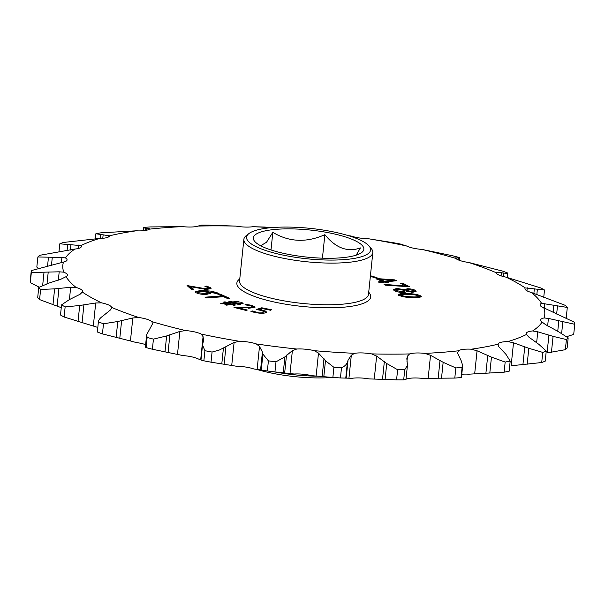 <?xml version="1.0" encoding="UTF-8"?>
<svg xmlns="http://www.w3.org/2000/svg" width="605" height="605" viewBox="0 0 605 605"><rect width="100%" height="100%" fill="white"/><g stroke="black" fill="none" stroke-linecap="round" stroke-linejoin="round"><path stroke-width="0.91" d="M271.637 229.802A55.554 13.628 5.9 0 0 254.773 241.478A55.554 13.628 5.9 0 0 345.538 257.344A55.554 13.628 5.9 0 0 361.699 252.527A55.554 13.628 5.9 0 0 337.945 234.816A55.554 13.628 5.9 0 0 271.637 229.802M260.619 245.721L266.51 242.287L272.825 232.343C289.092 242.113 306.433 242.885 324.862 234.664C335.783 248.088 347.633 252.504 360.421 247.914L356.171 255.159M243.876 239.293L239.565 280.954A64.811 15.896 5.9 0 0 277.037 299.505A64.811 15.896 5.9 0 0 347.149 303.687A64.811 15.896 5.9 0 0 368.505 294.28L372.816 252.618A64.811 15.896 -174.1 0 1 351.452 262.018A64.811 15.896 -174.1 0 1 281.34 257.843A64.811 15.896 -174.1 0 1 243.876 239.293A64.811 15.896 -174.1 0 1 246.386 235.504L248.988 233.522A62.345 15.291 5.9 0 0 275.646 253.397A62.345 15.291 5.9 0 0 350.061 259.031A62.345 15.291 5.9 0 0 368.982 245.925A62.345 15.291 5.9 0 0 267.123 228.115A62.345 15.291 5.9 0 0 248.988 233.522M368.717 292.245L368.967 292.54A67.284 16.501 -174.1 0 1 348.541 306.682A67.284 16.501 -174.1 0 1 268.234 300.602A67.284 16.501 -174.1 0 1 239.474 279.155L239.777 278.92M368.982 245.925L371.13 248.398A64.811 15.896 -174.1 0 1 372.816 252.618M348.374 235.64A242.227 59.419 -174.1 0 1 351.286 236.063A16.501 4.046 5.9 0 0 368.241 238.71A242.227 59.419 -174.1 0 1 406.454 245.932A16.501 4.046 5.9 0 0 421.95 249.419A242.227 59.419 -174.1 0 1 455.656 258.365A16.501 4.046 5.9 0 0 468.792 262.487A242.227 59.419 -174.1 0 1 496.032 272.636A16.501 4.046 5.9 0 0 506.045 277.151A242.227 59.419 -174.1 0 1 525.238 287.92A16.501 4.046 5.9 0 0 524.951 288.555A16.501 4.046 5.9 0 0 531.538 292.555A242.227 59.419 -174.1 0 1 541.573 303.317A16.501 4.046 5.9 0 0 540.076 304.776A16.501 4.046 5.9 0 0 543.797 307.824A242.227 59.419 -174.1 0 1 544.092 317.95A16.501 4.046 5.9 0 0 540.515 320.037A16.501 4.046 5.9 0 0 542.11 322.049A242.227 59.419 -174.1 0 1 532.642 330.95A16.501 4.046 5.9 0 0 526.237 333.453A16.501 4.046 5.9 0 0 526.577 334.414A242.227 59.419 -174.1 0 1 507.897 341.575A16.501 4.046 5.9 0 0 498.089 344.192A242.227 59.419 -174.1 0 1 471.28 349.198A16.501 4.046 5.9 0 0 458.318 350.824A242.227 59.419 -174.1 0 1 424.937 353.388A16.501 4.046 5.9 0 0 409.562 353.925A242.227 59.419 -174.1 0 1 371.553 353.887A16.501 4.046 5.9 0 0 354.659 353.312A242.227 59.419 -174.1 0 1 314.229 350.673A16.501 4.046 5.9 0 0 296.798 349.017A242.227 59.419 -174.1 0 1 256.301 343.935A16.501 4.046 5.9 0 0 239.346 341.288A242.227 59.419 -174.1 0 1 201.132 334.066A16.501 4.046 5.9 0 0 185.637 330.58A242.227 59.419 -174.1 0 1 151.923 321.633A16.501 4.046 5.9 0 0 138.795 317.519A242.227 59.419 -174.1 0 1 111.547 307.363A16.501 4.046 5.9 0 0 101.542 302.855A242.227 59.419 -174.1 0 1 82.34 292.079A16.501 4.046 5.9 0 0 82.635 291.444A16.501 4.046 5.9 0 0 76.049 287.443L70.679 287.292L54.616 288.857L40.626 289.462A273.089 66.989 -174.1 0 1 38.743 287.451L49.171 283.019L61.052 279.147L66.005 276.682A16.501 4.046 5.9 0 0 67.51 275.23A16.501 4.046 5.9 0 0 63.782 272.182A242.227 59.419 -174.1 0 1 63.495 262.056A16.501 4.046 5.9 0 0 67.072 259.969A16.501 4.046 5.9 0 0 65.469 257.949L61.922 257.443L37.865 256.981A273.089 66.989 -174.1 0 1 39.643 255.318L74.944 249.048A16.501 4.046 5.9 0 0 75.905 248.942A16.501 4.046 5.9 0 0 81.342 246.553A16.501 4.046 5.9 0 0 81.01 245.592L59.797 243.815A273.089 66.989 -174.1 0 1 63.291 242.476L99.689 238.423A16.501 4.046 5.9 0 0 104.06 238.151A16.501 4.046 5.9 0 0 109.49 235.806L95.855 233.764A273.089 66.989 -174.1 0 1 100.876 232.827L136.299 230.8A16.501 4.046 5.9 0 0 144.459 230.611A16.501 4.046 5.9 0 0 149.269 229.174L149.745 228.788L145.381 228.123C143.559 227.949 143.09 227.714 143.96 227.412A273.089 66.989 -174.1 0 1 150.206 226.935L182.642 226.618A16.501 4.046 5.9 0 0 194.757 226.762A16.501 4.046 5.9 0 0 198.024 226.073L199.884 225.899L199.037 225.378M63.782 272.182L59.199 271.811L31.347 272.5A273.089 66.989 -174.1 0 1 31.294 270.601L63.495 262.056M182.642 226.618A242.227 59.419 -174.1 0 0 149.269 229.174L149.722 229M198.024 226.073A242.227 59.419 -174.1 0 1 236.033 226.111A16.501 4.046 5.9 0 0 252.028 226.822A16.501 4.046 5.9 0 0 252.928 226.694L264.559 227.056A273.089 66.989 -174.1 0 1 272.129 227.548M368.241 238.71L393.976 242.824A273.089 66.989 -174.1 0 1 401.13 244.178L403.497 245.04M531.538 292.555L565.425 305.412A273.089 66.989 -174.1 0 1 567.301 307.431L541.573 303.317M566.673 336.667L573.706 334.399L574.75 324.28L548.417 318.427L544.092 317.95M296.798 349.017L292.381 350.59L284.887 356.897L275.993 361.813L274.942 371.931L294.212 374.011A16.501 4.046 5.9 0 1 311.643 375.675L332.871 377.452L333.915 367.326L325.467 360.762L318.495 353.078L314.229 350.673M239.346 341.288L234.097 342.498L219.373 350.015L212.068 352.057L211.024 362.176L236.759 366.29A16.501 4.046 5.9 0 1 253.714 368.937L267.365 370.978L268.408 360.86L262.91 354.144L262.419 352.057L259.5 346.468L256.301 343.935M409.638 286.762L402.484 283.087L400.336 283.201L405.826 286.052L384.039 284.373L385.627 285.189L409.638 286.762M393.976 290.408L393.984 290.408C395.602 291.58 398.491 292.26 402.658 292.442C405.237 292.397 406.507 292.003 406.469 291.277L412.701 292.276L416.119 291.398L415.559 290.582C414.077 289.515 411.438 288.895 407.634 288.729L404.11 289.651L397.009 288.456L393.341 289.455L393.976 290.408M378.072 281.907L379.91 282.618L384.5 282.096L386.519 282.875L388.312 282.671L386.293 281.892L396.767 280.682L394.657 279.873L377.467 278.618L375.962 278.792L382.662 281.385L378.072 281.907M370.366 276.326L375.561 277.937L377.013 277.665L370.426 275.721M216.628 293.606L218.844 293.561L217.724 292.979L211.667 291.171L201.034 290.392L195.165 291.701L195.99 292.676C198.463 293.894 201.881 294.491 206.245 294.461L210.487 293.395L209.746 292.533L205.057 291.141L216.628 293.606M208.097 287.594C208.854 288.343 207.908 288.698 205.261 288.676L187.089 285.56L191.293 289.319L193.668 289.364L190.779 286.725L206.509 289.485L211.047 288.532L210.653 287.806L206.645 286.097L204.906 286.309L208.097 287.594L208.309 288.804M221.748 295.898L205.019 297.199L206.751 297.978L223.479 296.677L227.533 298.492L229.597 298.325L219.766 293.932L217.709 294.09L221.748 295.898L221.672 296.609L206.373 297.804M220.696 303.347L222.232 303.831L227.314 303.226L229.976 304.065L224.894 304.67L226.429 305.154L231.518 304.549L233.953 305.321L235.277 305.071L233.076 304.375L236.805 303.922L239.141 304.655L240.472 304.406L238.37 303.748L243.316 303.158L241.803 302.681L236.835 303.264L234.165 302.424L239.111 301.834L237.629 301.366L232.653 301.948L230.218 301.177L228.894 301.426L231.095 302.122L227.336 302.568L225.007 301.834L223.676 302.084L225.778 302.742L220.696 303.347M270.518 310.244L271.524 309.768L261.776 307.779L256.24 309.526L259.152 310.055C262.63 310.713 263.931 311.416 263.062 312.18L256.331 312.104L252.466 310.978L250.871 311.273L255.401 312.566C260.029 313.45 263.561 313.488 265.988 312.679L266.586 312.089L265.33 311.008L259.704 309.579L262.751 308.656L270.518 310.244M262.986 312.891L263.493 311.764L262.986 312.891L261.05 313.254M233.999 307.408L245.993 310.433L247.316 310.04L238.884 307.907L254.092 307.771L255.159 307.045L251.778 305.298L245.259 304.307L244.949 304.852L249.933 305.563L252.164 306.652L251.355 307.189L233.999 307.408M238.884 307.907L238.809 308.618M421.103 296.904L421.171 296.223C418.766 294.688 414.523 293.818 408.443 293.614C402.378 293.183 399.073 293.629 398.529 294.945C400.918 296.503 405.221 297.38 411.43 297.562C417.526 298.008 420.77 297.562 421.171 296.223L421.277 296.586M252.928 226.694A242.227 59.419 -174.1 0 1 271.267 227.669M109.49 235.806A242.227 59.419 -174.1 0 1 136.299 230.8M81.01 245.592A242.227 59.419 -174.1 0 1 99.689 238.423M65.469 257.949A242.227 59.419 -174.1 0 1 74.944 249.048M76.049 287.443A242.227 59.419 -174.1 0 1 66.005 276.682M271.002 249.963L272.825 232.343M322.435 258.176L324.862 234.664M332.576 377.429A62.345 15.291 -174.1 0 1 256.762 369.398M101.542 302.855L95.703 302.984L79.694 305.502L65.143 306.894A273.089 66.989 -174.1 0 1 61.551 304.882L69.28 299.656L80.117 294.242L82.34 292.079M143.211 230.739L143.96 227.412M199.234 225.983L199.287 225.468L201.306 225.136A273.089 66.989 -174.1 0 1 208.423 225.143L236.033 226.111M347.875 235.542L351.286 236.063M403.611 245.123L406.454 245.932M421.95 249.419L452.616 255.756A273.089 66.989 -174.1 0 1 458.923 257.427L459.626 257.881L459.377 260.332M458.923 257.427C460.034 257.911 459.83 258.085 458.31 257.942L454.869 257.896M454.884 257.934L455.656 258.365M468.792 262.487L502.558 271.101A273.089 66.989 -174.1 0 1 507.655 273.006C507.58 273.399 506.249 273.407 503.662 273.029L496.682 272.273L496.032 272.636L496.682 272.273L496.554 273.513M506.045 277.151L540.9 287.988A273.089 66.989 -174.1 0 1 544.5 289.999L525.238 287.92M543.797 307.824L574.697 322.382A273.089 66.989 -174.1 0 1 574.75 324.28M542.11 322.049L545.453 324.567L558.211 331.525L568.178 337.9A273.089 66.989 -174.1 0 1 566.409 339.564L553.076 336.357L537.762 331.797L532.642 330.95M526.577 334.414L528.679 336.977L538.957 344.411L546.255 351.066A273.089 66.989 -174.1 0 1 542.753 352.405L528.815 348.298L513.509 342.793L507.897 341.575M498.081 344.268L498.822 346.726L506.007 354.401L510.189 361.117A273.089 66.989 -174.1 0 1 505.167 362.055L491.457 357.116L477.058 350.787L471.28 349.198M458.318 350.824L457.63 353.229L461.275 360.905L462.681 365.594L462.091 367.462A273.089 66.989 -174.1 0 1 455.837 367.946L443.155 362.297L430.533 355.301L424.937 353.388M409.562 353.925L407.49 356.111L406.84 358.652L407.445 365.307L404.745 369.746A273.089 66.989 -174.1 0 1 397.629 369.738L386.731 363.537L376.635 356.08L371.553 353.887M354.659 353.312L351.316 355.218L348.041 360.217L347.406 362.191C346.665 364.46 344.691 366.335 341.485 367.825A273.089 66.989 -174.1 0 1 333.915 367.326M275.993 361.813A273.089 66.989 -174.1 0 1 268.408 360.86M212.068 352.057A273.089 66.989 -174.1 0 1 204.913 350.703L202.531 344.986L203.514 340.562L203.068 336.637L201.132 334.066M185.637 330.58L179.859 331.419L166.632 335.949L153.436 339.125A273.089 66.989 -174.1 0 1 147.121 337.454L146.652 334.731L152.536 323.849M152.49 324.151L151.923 321.633M65.143 306.894L64.1 317.012A273.089 66.989 -174.1 0 1 60.5 315.001L61.551 304.882M40.626 289.462L39.575 299.588A273.089 66.989 -174.1 0 1 37.699 297.569L38.743 287.451M31.347 272.5L30.303 282.618A273.089 66.989 -174.1 0 1 30.25 280.72L31.294 270.601M37.865 256.981L36.822 267.1L38.327 268.333M59.797 243.815L58.957 251.937M95.855 233.764L95.31 239.043M507.187 277.551L507.655 273.006M543.736 297.335L544.5 289.999M565.819 317.829L566.257 317.549L567.301 307.431M568.178 337.9L567.135 348.019A273.089 66.989 -174.1 0 1 565.357 349.682L566.409 339.564M546.255 351.066L545.203 361.185A273.089 66.989 -174.1 0 1 541.709 362.524L542.753 352.405M510.189 361.117L509.145 371.236A273.089 66.989 -174.1 0 1 504.124 372.173L505.167 362.055M462.091 367.462L461.04 377.588A273.089 66.989 -174.1 0 1 454.794 378.065L455.837 367.946M404.745 369.746L403.694 379.864A273.089 66.989 -174.1 0 1 396.577 379.857L397.629 369.738M341.485 367.825L340.441 377.943A273.089 66.989 -174.1 0 1 332.871 377.452M274.942 371.931A273.089 66.989 -174.1 0 1 267.365 370.978M211.024 362.176A273.089 66.989 -174.1 0 1 203.87 360.822L204.913 350.703M153.436 339.125L152.384 349.244A273.089 66.989 -174.1 0 1 146.077 347.572L147.121 337.454M64.1 317.012L97.375 327.297M39.575 299.588L61.264 307.665M30.303 282.618L39.181 287.171M548.932 334.981L547.079 352.919L565.357 349.682M513.509 342.793L511.134 365.783L541.709 362.524M461.789 374.261A16.501 4.046 5.9 0 1 468.701 374.2L504.124 372.173M461.04 377.588L461.471 377.323L462.681 365.594M406.023 378.995L406.976 378.927A16.501 4.046 5.9 0 1 422.358 378.382L454.794 378.065M403.694 379.864L405.713 379.532M340.441 377.943L352.072 378.306A16.501 4.046 5.9 0 1 368.967 378.889L396.577 379.857M201.049 360.028L203.87 360.822M152.384 349.244L183.05 355.581A16.501 4.046 5.9 0 1 198.546 359.067L200.694 359.627L203.068 336.637M146.652 334.731L145.374 347.119L146.077 347.572M145.624 344.668A16.501 4.046 5.9 0 0 136.208 342.513L130.438 340.97L132.813 317.98L117.771 321.512L103.493 323.781A273.089 66.989 -174.1 0 1 98.388 321.875C98.63 319.856 100.165 317.897 102.986 315.999L110.692 309.737L111.539 307.937M138.795 317.519L132.813 317.98M103.493 323.781L102.442 333.899A273.089 66.989 -174.1 0 1 97.344 331.994L98.388 321.875M102.442 333.899L130.438 340.97M274.057 371.818A64.811 15.896 5.9 0 0 317.572 376.197M421.08 296.919L417.125 295.323M413.276 294.726L408.375 294.332C402.302 293.894 398.998 294.34 398.461 295.656M418.789 296.775C417.873 297.63 415.174 297.864 410.689 297.486L406.507 297.176M402.491 296.579L400.775 295.822L400.85 295.111C401.826 294.272 404.526 294.038 408.95 294.401C413.245 294.491 416.542 295.043 418.857 296.057L418.834 296.957M408.375 294.332L408.443 293.614M410.689 297.486L410.757 296.768C406.409 296.692 403.111 296.14 400.85 295.111L400.775 295.822M418.857 296.057C417.949 296.911 415.249 297.153 410.757 296.768M234.929 307.642L234.982 307.113M238.869 308.005L235.837 307.869M238.113 307.968L238.188 307.257M252.164 306.652L252.088 307.363L251.279 307.9L251.355 307.189M251.279 307.9L248.474 308.248M245.207 304.867L245.259 304.307M254.962 307.363L251.703 306.017L251.778 305.298M251.703 306.017L250.712 305.782M259.643 310.161L259.704 309.579M266.374 312.437L261.345 310.599L261.421 309.889M265.255 311.726L265.33 311.008M253.926 312.233L252.141 311.741M252.391 311.696L252.466 310.978M256.263 312.724L256.331 312.104M262.653 308.686L261.708 308.49L257.654 309.768M261.708 308.49L261.776 307.779M238.362 303.786L236.926 303.96M236.638 303.937L235.292 303.513M234.158 302.477L232.751 302.644M232.464 302.621L231.087 302.19M228.871 303.09L227.435 303.264M227.147 303.249L225.771 302.81M231.352 304.572L229.976 304.134M233.076 304.413L231.632 304.587M225.71 303.415L225.778 302.742M224.939 302.477L225.007 301.834M227.268 303.234L227.336 302.568M231.027 302.795L231.095 302.122M230.157 301.827L230.218 301.177M232.585 302.606L232.653 301.948M237.561 302.016L237.629 301.366M234.097 303.067L234.165 302.424M236.759 303.929L236.835 303.264M241.735 303.347L241.803 302.681M238.302 304.391L238.37 303.748M233.008 305.018L233.076 304.375M229.908 304.738L229.976 304.065M231.541 303.891L228.879 303.052L232.63 302.606L235.3 303.445L231.541 303.891L231.473 304.557M228.811 303.695L228.879 303.052M235.224 304.111L235.3 303.445M228.176 298.439L219.055 294.695M219.698 294.643L219.766 293.932M190.711 286.755L187.913 286.294M188.775 286.309L188.851 285.598M191.664 286.936L191.732 286.263M208.022 288.305C208.778 289.054 207.833 289.417 205.186 289.394L205.261 288.676M205.186 289.394L204.203 289.349M210.858 288.857L206.562 286.808L206.645 286.097M210.578 288.517L210.653 287.806M192.776 289.349L190.643 287.435L190.719 286.725M217.422 293.591L213.414 292.268M205.012 291.572L205.057 291.141L200.966 291.103L195.286 292.086M210.275 293.735L207.334 292.344L207.84 292.933L204.762 293.659L198.069 292.623L197.593 292.049L198.001 293.334L198.069 292.623C197.162 291.723 198.342 291.247 201.631 291.194L207.326 292.336M207.84 292.933L207.772 293.652L202.887 294.355M199.06 293.78L198.001 293.342M205.057 291.58L205.095 291.171M209.67 293.251L209.746 292.533M200.966 291.103L201.034 290.392M211.599 291.829L211.667 291.171M217.664 293.584L217.724 292.979M204.687 294.378L204.762 293.659M370.555 276.387L370.631 275.683M386.829 282.837L386.217 282.603L386.293 281.892M395.284 280.856L392.766 280.455M379.706 279.502L377.369 279.336M382.662 281.385L382.587 282.096L379.479 282.452M392.789 280.251L392.713 280.97L384.372 281.892L379.653 280.062L379.721 279.351L392.789 280.251L384.447 281.174L379.721 279.351M377.391 279.336L377.467 278.618M394.581 280.584L394.657 279.873M384.372 281.892L384.447 281.174M415.907 291.723L412.655 290.09M408.746 289.485L404.117 290.362M399.255 289.296L393.447 289.84M397.341 291.799L395.973 291.149L395.708 289.916L396.056 290.438C395.209 289.704 396.01 289.319 398.461 289.273L404.148 290.355L404.193 289.644M404.072 291.073C404.594 291.837 403.648 292.26 401.236 292.351L400.359 292.321M413.419 291.239C414.145 291.86 413.449 292.192 411.332 292.223L411.408 291.512L406.394 290.264L406.386 291.308L406.454 290.597C405.993 289.946 406.779 289.576 408.821 289.485L413.495 290.529L413.722 291.701M396.933 289.167L397.009 288.456M404.042 290.317L404.11 289.651M407.558 289.447L407.634 288.729M415.491 291.292L415.559 290.582M395.973 291.149L396.048 290.438L401.312 291.633L401.236 292.351M401.312 291.633C403.724 291.542 404.662 291.118 404.148 290.355L404.132 291.436M413.495 290.529C414.213 291.149 413.525 291.474 411.408 291.512M408.299 286.83L402.408 283.805L402.484 283.087M405.766 286.687L405.826 286.052M405.819 286.694L405.887 286.044M402.408 283.805L401.599 283.843M61.362 262.85L61.922 257.443M78.34 248.504L78.703 245.033M108.371 237.031L108.552 235.292M556.653 314.018L557.477 306.009M561.644 333.37L562.816 321.981M116.122 337.477L117.771 321.512M119.79 338.346L121.65 320.408M177.484 354.401L179.859 331.419M168.077 352.518L169.929 334.58M164.983 351.913L166.632 335.949M261.254 370.116L262.91 354.144M260.566 369.995L262.419 352.057M257.125 369.458L259.5 346.468M231.723 365.488L234.097 342.498M224.115 364.301L225.968 346.363M221.785 363.945L223.442 347.973M323.811 376.733L325.467 360.762M322.132 376.59L323.985 358.652M316.12 376.068L318.495 353.078M290.007 373.58L292.381 350.59M284.66 373.02L286.513 355.082M283.238 372.869L284.887 356.897M385.082 379.509L386.731 363.537M382.504 379.395L384.356 361.457M374.253 379.07L376.635 356.08M348.941 378.208L351.316 355.218M346.189 378.155L348.041 360.217M345.757 378.163L347.406 362.191M441.506 378.269L443.155 362.297M438.171 378.254L440.024 360.315M428.151 378.291L430.533 355.301M406.953 361.359L407.49 356.111M489.8 373.088L491.457 357.116M485.906 373.232L487.759 355.294M474.683 373.777L477.058 350.787M527.167 364.27L528.815 348.298M522.924 364.618L524.777 346.68M551.427 352.329L553.076 336.357M536.62 342.891L537.762 331.797M557.742 331.283L558.816 320.869M547.646 325.906L548.417 318.427M553.106 312.482L553.862 305.17M544.364 308.164L544.848 303.46M536.817 294.771L537.376 289.371M533.86 293.576L534.351 288.797M526.947 290.801L527.265 287.776M503.307 276.515L503.662 273.029M501.091 275.865L501.416 272.696M458.114 259.832L458.31 257.942M456.836 259.197L456.979 257.806M146.765 230.202L146.97 228.266M145.132 230.52L145.381 228.123M102.782 238.287L103.145 234.748M100.256 238.415L100.649 234.627M70.399 250.069L70.959 244.639M67.072 250.667L67.692 244.617M51.455 265.459L52.287 257.382M47.53 266.291L48.438 257.503M58.33 280.16L59.199 271.811M47.024 283.692L48.211 272.22M42.668 285.363L43.991 272.545M69.409 299.604L70.679 287.292M57.112 306.228L58.965 288.29M52.968 304.829L54.616 288.857M78.045 321.474L79.694 305.502M82.076 322.609L83.929 304.67M93.329 325.974L95.703 302.984M389.998 281.242L390.074 280.531M200.973 360.051L202.531 344.986M405.963 379.622L407.43 365.42M198.977 226.005L199.037 225.385"/></g></svg>
